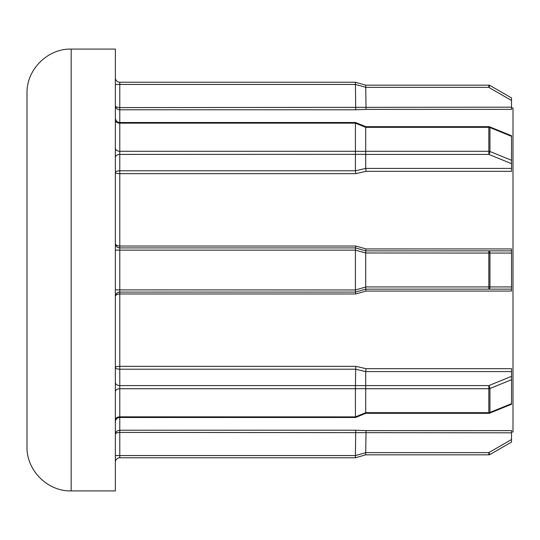 <?xml version="1.0" encoding="UTF-8"?>
<svg xmlns="http://www.w3.org/2000/svg" width="540" height="540" viewBox="0 0 540 540"><rect width="100%" height="100%" fill="white"/><g stroke="black" fill="none" stroke-linecap="round" stroke-linejoin="round"><path stroke-width="0.81" d="M511.529 163.667L488.842 154.406A2.207 0.783 -67.8 0 0 489.679 152.847A2.207 0.783 -67.8 0 0 489.949 151.49L511.529 160.299L511.529 171.315L366.039 171.315L365.729 168.413L511.529 168.413M366.039 171.315L355.725 173.664L355.421 170.789L365.729 168.406L365.729 154.406L488.842 154.406L488.842 151.281A2.207 1.559 0 0 1 489.949 151.49L489.949 127.541A2.207 1.559 180 0 0 488.842 127.332L365.729 127.332L365.729 151.281L488.842 151.281L488.842 126.684L365.85 126.684L355.536 122.519L119.779 122.519L119.779 151.281L355.421 151.281L355.421 123.167L119.779 123.167A4.421 3.125 180 0 1 115.364 120.042M511.529 379.701L489.949 388.51A2.207 0.783 -112.2 0 0 489.679 387.153A2.207 0.783 -112.2 0 0 488.842 385.594L511.529 376.333L511.529 403.407M355.421 154.346L355.421 151.342L365.735 151.342L365.735 154.346L119.779 154.406L119.779 170.789L355.421 170.789L355.421 154.406M511.529 371.588L365.729 371.588L366.039 368.685L511.529 368.685L511.529 376.333M355.421 289.879L355.421 250.121L119.779 250.121L119.779 289.879L355.421 289.966L365.735 287.017L365.735 289.143L355.421 292.093L119.779 292.093C117.018 292.43 115.547 293.909 115.364 296.507C115.547 295.009 117.018 294.165 119.779 293.976L119.779 366.336C117.018 366.431 115.547 366.795 115.364 367.43C115.547 368.483 117.018 369.077 119.779 369.212L119.779 385.594L355.421 385.594L355.725 366.336L366.039 368.685M27 446.729L27 93.272C26.393 69.66 47.574 48.485 71.179 49.093L71.179 490.907C47.574 491.515 26.393 470.34 27 446.729M71.179 49.093L115.364 49.093L115.364 490.907L71.179 490.907M511.529 108L513 108L513 432L511.529 432M115.364 243.493C115.547 244.991 117.018 245.835 119.779 246.024L119.779 247.907C117.018 247.57 115.547 246.091 115.364 243.493L115.364 243.5A4.421 4.421 0 0 0 119.779 247.907L355.421 247.907L355.725 246.024L366.039 248.933L365.729 250.857L511.529 250.857L511.529 289.143L488.842 289.143L511.529 289.143L511.529 291.067L366.039 291.067L355.725 293.976L355.421 292.093M511.529 432.817L119.779 432.398C117.018 432.554 115.547 433.181 115.364 434.295C115.547 433.181 117.018 432.554 119.779 432.398L119.779 455.564L355.421 455.564L355.725 430.218L366.039 430.623L511.529 430.623L511.529 442.071L489.949 454.532L488.842 452.621L511.529 439.519M366.039 109.377L355.725 109.782L355.421 84.436L119.779 84.436L119.779 107.602L511.529 107.183L511.529 109.377L366.039 109.377L365.735 87.298L355.421 84.436M355.421 455.564L365.735 452.702L365.735 454.829L355.421 457.772L119.779 457.772A4.421 4.421 0 0 0 115.364 462.193A4.421 4.421 0 0 1 119.779 457.772L119.779 455.564L115.364 455.564M366.039 430.623L365.729 452.621L488.842 452.621L488.842 454.829A2.207 2.207 0 0 0 489.949 454.532A2.207 2.207 0 0 1 488.842 454.829L365.729 454.829L355.421 457.772L355.421 455.645L355.421 457.772M355.421 416.833L355.421 388.719L119.779 388.719L119.779 416.833L355.421 416.894L365.729 412.668L488.842 412.668A2.207 1.559 0 0 0 489.949 412.459L511.529 403.65M365.729 385.594L488.842 385.594L488.842 413.316A2.207 2.207 0 0 0 489.679 413.154A2.207 0.783 -112.2 0 0 489.949 412.459L489.949 388.51A2.207 1.559 180 0 1 488.842 388.719L365.729 388.719L365.729 371.594L355.421 369.212L119.779 369.212L119.779 366.336L355.725 366.336M355.421 247.907L365.735 250.857L365.735 252.983L355.421 250.121M115.364 77.807A4.421 4.421 0 0 0 119.779 82.228L355.421 82.228L365.735 85.172L365.735 87.298M365.729 388.719L365.729 412.668M365.729 253.064L365.729 286.936L488.842 286.936L488.842 253.064L365.735 252.983M511.529 253.064L489.949 253.064L489.949 286.936L488.842 286.936L488.842 289.143L365.729 289.143L366.039 291.067M366.039 248.933L511.529 248.933L511.529 250.857L488.842 250.857L488.842 253.064L489.949 253.064A2.207 1.107 -90 0 0 488.842 250.857M511.529 136.593L511.529 160.299M365.729 85.172L488.842 85.172A2.207 2.207 0 0 1 489.949 85.469L511.529 97.929L511.529 107.183M355.421 385.594L365.735 385.655M365.735 388.658L355.421 388.719M365.729 127.332L355.421 123.167M355.421 388.658L355.421 385.655M355.421 292.086L355.421 289.966M355.421 250.034L355.421 247.914M355.421 84.355L355.421 82.228M511.529 136.35L489.949 127.541A2.207 0.783 -67.8 0 0 489.679 126.846A2.207 2.207 0 0 0 488.842 126.684M511.529 100.481L488.842 87.379L489.949 85.469M115.364 434.295C115.547 431.892 117.018 430.535 119.779 430.218L355.725 430.218M115.364 296.507A4.421 4.421 0 0 1 119.779 292.093L119.779 293.976L355.725 293.976M355.725 173.664L119.779 173.664L119.779 170.789C117.018 170.924 115.547 171.518 115.364 172.571C115.547 173.205 117.018 173.57 119.779 173.664L119.779 246.024L355.725 246.024M355.725 109.782L119.779 109.782L119.779 107.602C117.018 107.447 115.547 106.819 115.364 105.705C115.547 108.108 117.018 109.465 119.779 109.782L119.779 122.519C117.126 122.283 115.648 120.811 115.364 118.098M115.364 157.531A4.421 3.125 180 0 1 119.779 154.406L119.779 151.281A4.421 3.125 180 0 1 115.364 148.156M115.364 391.844A4.421 3.125 180 0 1 119.779 388.719L119.779 385.594A4.421 3.125 180 0 1 115.364 382.469M115.364 419.958A4.421 3.125 180 0 1 119.779 416.833L119.779 432.398M488.842 85.172L488.842 87.379L365.729 87.379M488.842 289.143A2.207 1.107 -90 0 0 489.949 286.936L511.529 286.936M115.364 289.879L119.779 289.879L119.779 292.093M119.779 247.907L119.779 250.121L115.364 250.121M119.779 82.228L119.779 84.436L115.364 84.436M488.842 413.316L365.85 413.316L355.536 417.481L119.779 417.481C117.126 417.717 115.648 419.189 115.364 421.902M489.679 413.154L511.529 404.231M511.529 135.769L489.679 126.846"/></g></svg>
